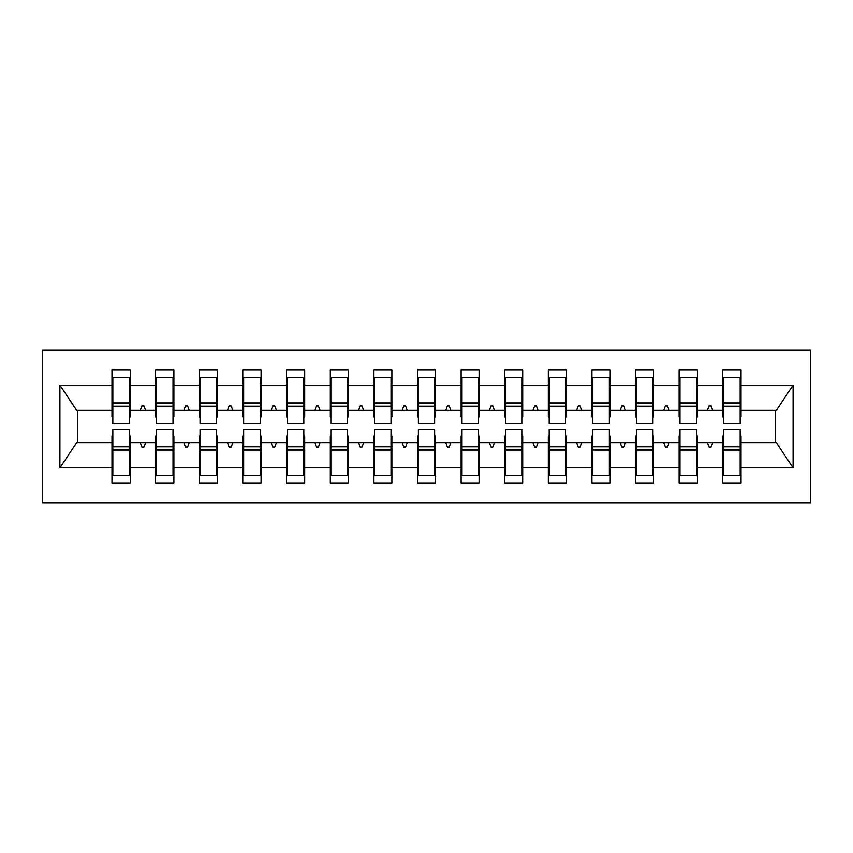 <?xml version="1.0" encoding="UTF-8"?>
<svg xmlns="http://www.w3.org/2000/svg" width="853" height="853" viewBox="0 0 853 853"><rect width="100%" height="100%" fill="white"/><g stroke="black" fill="none" stroke-linecap="round" stroke-linejoin="round"><path stroke-width="1.28" d="M42.65 502.833L810.35 502.833L810.35 350.167L42.65 350.167L42.65 502.833M723.547 436.096L722.672 436.096L722.672 442.643L697.381 442.643L697.381 436.096L696.506 436.096M740.127 416.904L740.99 416.904L740.99 410.357L776.337 410.357L793.077 385.172L793.077 467.828L740.99 467.828L740.99 483.203L722.672 483.203L722.672 442.643M740.99 410.357L740.99 369.797L722.672 369.797L722.672 385.172L697.381 385.172L697.381 416.904L696.506 416.904M723.547 416.904L722.672 416.904L722.672 385.172M679.926 436.096L679.052 436.096L679.052 442.643L653.761 442.643L653.761 436.096L652.886 436.096M722.672 467.828L697.381 467.828L697.381 483.203L679.052 483.203L679.052 442.643M697.381 385.172L697.381 369.797L679.052 369.797L679.052 385.172L653.761 385.172L653.761 416.904L652.886 416.904M679.926 416.904L679.052 416.904L679.052 385.172M636.306 436.096L635.432 436.096L635.432 442.643L610.14 442.643L610.14 436.096L609.266 436.096M679.052 467.828L653.761 467.828L653.761 483.203L635.432 483.203L635.432 442.643M653.761 385.172L653.761 369.797L635.432 369.797L635.432 385.172L610.14 385.172L610.14 416.904L609.266 416.904M636.306 416.904L635.432 416.904L635.432 385.172M592.686 436.096L591.822 436.096L591.822 442.643L566.52 442.643L566.52 436.096L565.646 436.096M635.432 467.828L610.14 467.828L610.14 483.203L591.822 483.203L591.822 442.643M610.14 385.172L610.14 369.797L591.822 369.797L591.822 385.172L566.52 385.172L566.52 416.904L565.646 416.904M592.686 416.904L591.822 416.904L591.822 385.172M549.065 436.096L548.202 436.096L548.202 442.643L522.9 442.643L522.9 436.096L522.025 436.096M591.822 467.828L566.52 467.828L566.52 483.203L548.202 483.203L548.202 442.643M566.52 385.172L566.52 369.797L548.202 369.797L548.202 385.172L522.9 385.172L522.9 416.904L522.025 416.904M549.065 416.904L548.202 416.904L548.202 385.172M505.456 436.096L504.581 436.096L504.581 442.643L479.279 442.643L479.279 436.096L478.405 436.096M548.202 467.828L522.9 467.828L522.9 483.203L504.581 483.203L504.581 442.643M522.9 385.172L522.9 369.797L504.581 369.797L504.581 385.172L479.279 385.172L479.279 416.904L478.405 416.904M505.456 416.904L504.581 416.904L504.581 385.172M461.836 436.096L460.961 436.096L460.961 442.643L435.659 442.643L435.659 436.096L434.785 436.096M504.581 467.828L479.279 467.828L479.279 483.203L460.961 483.203L460.961 442.643M479.279 385.172L479.279 369.797L460.961 369.797L460.961 385.172L435.659 385.172L435.659 416.904L434.785 416.904M461.836 416.904L460.961 416.904L460.961 385.172M418.215 436.096L417.341 436.096L417.341 442.643L392.039 442.643L392.039 436.096L391.164 436.096M460.961 467.828L435.659 467.828L435.659 483.203L417.341 483.203L417.341 442.643M435.659 385.172L435.659 369.797L417.341 369.797L417.341 385.172L392.039 385.172L392.039 416.904L391.164 416.904M418.215 416.904L417.341 416.904L417.341 385.172M374.595 436.096L373.721 436.096L373.721 442.643L348.419 442.643L348.419 436.096L347.544 436.096M417.341 467.828L392.039 467.828L392.039 483.203L373.721 483.203L373.721 442.643M392.039 385.172L392.039 369.797L373.721 369.797L373.721 385.172L348.419 385.172L348.419 416.904L347.544 416.904M374.595 416.904L373.721 416.904L373.721 385.172M330.975 436.096L330.1 436.096L330.1 442.643L304.798 442.643L304.798 436.096L303.935 436.096M373.721 467.828L348.419 467.828L348.419 483.203L330.1 483.203L330.1 442.643M348.419 385.172L348.419 369.797L330.1 369.797L330.1 385.172L304.798 385.172L304.798 416.904L303.935 416.904M330.975 416.904L330.1 416.904L330.1 385.172M287.354 436.096L286.48 436.096L286.48 442.643L261.178 442.643L261.178 436.096L260.314 436.096M330.1 467.828L304.798 467.828L304.798 483.203L286.48 483.203L286.48 442.643M304.798 385.172L304.798 369.797L286.48 369.797L286.48 385.172L261.178 385.172L261.178 416.904L260.314 416.904M287.354 416.904L286.48 416.904L286.48 385.172M243.734 436.096L242.86 436.096L242.86 442.643L217.568 442.643L217.568 436.096L216.694 436.096M286.48 467.828L261.178 467.828L261.178 483.203L242.86 483.203L242.86 442.643M261.178 385.172L261.178 369.797L242.86 369.797L242.86 385.172L217.568 385.172L217.568 416.904L216.694 416.904M243.734 416.904L242.86 416.904L242.86 385.172M200.114 436.096L199.239 436.096L199.239 442.643L173.948 442.643L173.948 436.096L173.074 436.096M242.86 467.828L217.568 467.828L217.568 483.203L199.239 483.203L199.239 442.643M217.568 385.172L217.568 369.797L199.239 369.797L199.239 385.172L173.948 385.172L173.948 416.904L173.074 416.904M200.114 416.904L199.239 416.904L199.239 385.172M156.494 436.096L155.619 436.096L155.619 442.643L130.328 442.643L130.328 483.203L112.01 483.203L112.01 442.643L76.663 442.643L59.923 467.828L59.923 385.172L76.663 410.357L112.01 410.357L112.01 385.172L59.923 385.172M199.239 467.828L173.948 467.828L173.948 483.203L155.619 483.203L155.619 442.643M173.948 385.172L173.948 369.797L155.619 369.797L155.619 385.172L130.328 385.172L130.328 369.797L112.01 369.797L112.01 385.172M156.494 416.904L155.619 416.904L155.619 385.172M112.873 436.096L112.01 436.096L112.01 442.643M112.01 410.357L112.01 416.904L112.873 416.904M740.127 436.096L740.99 436.096L740.99 467.828M697.381 467.828L697.381 442.643M653.761 467.828L653.761 442.643M610.14 467.828L610.14 442.643M566.52 467.828L566.52 442.643M522.9 467.828L522.9 442.643M479.279 467.828L479.279 442.643M435.659 467.828L435.659 442.643M392.039 467.828L392.039 442.643M348.419 467.828L348.419 442.643M304.798 467.828L304.798 442.643M261.178 467.828L261.178 442.643M217.568 467.828L217.568 442.643M173.948 467.828L173.948 442.643M793.077 385.172L740.99 385.172M155.619 467.828L130.328 467.828M112.01 467.828L59.923 467.828M707.35 410.357L712.703 410.357L711.114 405.996L708.939 405.996L707.35 410.357L697.381 410.357M722.672 410.357L712.703 410.357M707.35 442.643L708.939 447.004L711.114 447.004L712.703 442.643M663.73 410.357L669.083 410.357L667.494 405.996L665.319 405.996L663.73 410.357L653.761 410.357M679.052 410.357L669.083 410.357M663.73 442.643L665.319 447.004L667.494 447.004L669.083 442.643M620.11 410.357L625.462 410.357L623.874 405.996L621.698 405.996L620.11 410.357L610.14 410.357M635.432 410.357L625.462 410.357M620.11 442.643L621.698 447.004L623.874 447.004L625.462 442.643M576.489 410.357L581.842 410.357L580.253 405.996L578.078 405.996L576.489 410.357L566.52 410.357M591.822 410.357L581.842 410.357M576.489 442.643L578.078 447.004L580.253 447.004L581.842 442.643M532.869 410.357L538.222 410.357L536.644 405.996L534.458 405.996L532.869 410.357L522.9 410.357M548.202 410.357L538.222 410.357M532.869 442.643L534.458 447.004L536.644 447.004L538.222 442.643M489.249 410.357L494.612 410.357L493.023 405.996L490.838 405.996L489.249 410.357L479.279 410.357M504.581 410.357L494.612 410.357M489.249 442.643L490.838 447.004L493.023 447.004L494.612 442.643M445.629 410.357L450.992 410.357L449.403 405.996L447.217 405.996L445.629 410.357L435.659 410.357M460.961 410.357L450.992 410.357M445.629 442.643L447.217 447.004L449.403 447.004L450.992 442.643M402.008 410.357L407.371 410.357L405.783 405.996L403.597 405.996L402.008 410.357L392.039 410.357M417.341 410.357L407.371 410.357M402.008 442.643L403.597 447.004L405.783 447.004L407.371 442.643M358.388 410.357L363.751 410.357L362.162 405.996L359.977 405.996L358.388 410.357L348.419 410.357M373.721 410.357L363.751 410.357M358.388 442.643L359.977 447.004L362.162 447.004L363.751 442.643M314.778 410.357L320.131 410.357L318.542 405.996L316.356 405.996L314.778 410.357L304.798 410.357M330.1 410.357L320.131 410.357M314.778 442.643L316.356 447.004L318.542 447.004L320.131 442.643M271.158 410.357L276.511 410.357L274.922 405.996L272.747 405.996L271.158 410.357L261.178 410.357M286.48 410.357L276.511 410.357M271.158 442.643L272.747 447.004L274.922 447.004L276.511 442.643M227.538 410.357L232.89 410.357L231.302 405.996L229.126 405.996L227.538 410.357L217.568 410.357M242.86 410.357L232.89 410.357M227.538 442.643L229.126 447.004L231.302 447.004L232.89 442.643M183.917 410.357L189.27 410.357L187.681 405.996L185.506 405.996L183.917 410.357L173.948 410.357M199.239 410.357L189.27 410.357M183.917 442.643L185.506 447.004L187.681 447.004L189.27 442.643M140.297 410.357L145.65 410.357L144.061 405.996L141.886 405.996L140.297 410.357L130.328 410.357L130.328 385.172M155.619 410.357L145.65 410.357M140.297 442.643L141.886 447.004L144.061 447.004L145.65 442.643M129.453 436.096L130.328 436.096L130.328 442.643M130.328 410.357L130.328 416.904L129.453 416.904M793.077 467.828L776.337 442.643L740.99 442.643M77.548 410.357L77.548 442.643M775.452 442.643L775.452 410.357M112.01 377.431L112.873 377.431L112.01 377.431M112.873 406.22L112.873 377.431L130.328 377.431L129.453 377.431L129.453 423.664L112.873 423.664L112.873 406.22L129.453 406.22M129.453 446.78L129.453 475.569L112.01 475.569L112.873 475.569L112.873 429.336L129.453 429.336L129.453 446.78L112.873 446.78M155.619 377.431L156.494 377.431L155.619 377.431M156.494 406.22L156.494 377.431L173.948 377.431L173.074 377.431L173.074 423.664L156.494 423.664L156.494 406.22L173.074 406.22M173.074 446.78L173.074 475.569L155.619 475.569L156.494 475.569L156.494 429.336L173.074 429.336L173.074 446.78L156.494 446.78M199.239 377.431L200.114 377.431L199.239 377.431M200.114 406.22L200.114 377.431L217.568 377.431L216.694 377.431L216.694 423.664L200.114 423.664L200.114 406.22L216.694 406.22M216.694 446.78L216.694 475.569L199.239 475.569L200.114 475.569L200.114 429.336L216.694 429.336L216.694 446.78L200.114 446.78M242.86 377.431L243.734 377.431L242.86 377.431M243.734 406.22L243.734 377.431L261.178 377.431L260.314 377.431L260.314 423.664L243.734 423.664L243.734 406.22L260.314 406.22M260.314 446.78L260.314 475.569L242.86 475.569L243.734 475.569L243.734 429.336L260.314 429.336L260.314 446.78L243.734 446.78M286.48 377.431L287.354 377.431L286.48 377.431M287.354 406.22L287.354 377.431L304.798 377.431L303.935 377.431L303.935 423.664L287.354 423.664L287.354 406.22L303.935 406.22M303.935 446.78L303.935 475.569L286.48 475.569L287.354 475.569L287.354 429.336L303.935 429.336L303.935 446.78L287.354 446.78M330.1 377.431L330.975 377.431L330.1 377.431M330.975 406.22L330.975 377.431L348.419 377.431L347.544 377.431L347.544 423.664L330.975 423.664L330.975 406.22L347.544 406.22M347.544 446.78L347.544 475.569L330.1 475.569L330.975 475.569L330.975 429.336L347.544 429.336L347.544 446.78L330.975 446.78M373.721 377.431L374.595 377.431L373.721 377.431M374.595 406.22L374.595 377.431L392.039 377.431L391.164 377.431L391.164 423.664L374.595 423.664L374.595 406.22L391.164 406.22M391.164 446.78L391.164 475.569L373.721 475.569L374.595 475.569L374.595 429.336L391.164 429.336L391.164 446.78L374.595 446.78M417.341 377.431L418.215 377.431L417.341 377.431M418.215 406.22L418.215 377.431L435.659 377.431L434.785 377.431L434.785 423.664L418.215 423.664L418.215 406.22L434.785 406.22M434.785 446.78L434.785 475.569L417.341 475.569L418.215 475.569L418.215 429.336L434.785 429.336L434.785 446.78L418.215 446.78M460.961 377.431L461.836 377.431L460.961 377.431M461.836 406.22L461.836 377.431L479.279 377.431L478.405 377.431L478.405 423.664L461.836 423.664L461.836 406.22L478.405 406.22M478.405 446.78L478.405 475.569L460.961 475.569L461.836 475.569L461.836 429.336L478.405 429.336L478.405 446.78L461.836 446.78M504.581 377.431L505.456 377.431L504.581 377.431M505.456 406.22L505.456 377.431L522.9 377.431L522.025 377.431L522.025 423.664L505.456 423.664L505.456 406.22L522.025 406.22M522.025 446.78L522.025 475.569L504.581 475.569L505.456 475.569L505.456 429.336L522.025 429.336L522.025 446.78L505.456 446.78M548.202 377.431L549.065 377.431L548.202 377.431M549.065 406.22L549.065 377.431L566.52 377.431L565.646 377.431L565.646 423.664L549.065 423.664L549.065 406.22L565.646 406.22M565.646 446.78L565.646 475.569L548.202 475.569L549.065 475.569L549.065 429.336L565.646 429.336L565.646 446.78L549.065 446.78M591.822 377.431L592.686 377.431L591.822 377.431M592.686 406.22L592.686 377.431L610.14 377.431L609.266 377.431L609.266 423.664L592.686 423.664L592.686 406.22L609.266 406.22M609.266 446.78L609.266 475.569L591.822 475.569L592.686 475.569L592.686 429.336L609.266 429.336L609.266 446.78L592.686 446.78M635.432 377.431L636.306 377.431L635.432 377.431M636.306 406.22L636.306 377.431L653.761 377.431L652.886 377.431L652.886 423.664L636.306 423.664L636.306 406.22L652.886 406.22M652.886 446.78L652.886 475.569L635.432 475.569L636.306 475.569L636.306 429.336L652.886 429.336L652.886 446.78L636.306 446.78M679.052 377.431L679.926 377.431L679.052 377.431M679.926 406.22L679.926 377.431L697.381 377.431L696.506 377.431L696.506 423.664L679.926 423.664L679.926 406.22L696.506 406.22M696.506 446.78L696.506 475.569L679.052 475.569L679.926 475.569L679.926 429.336L696.506 429.336L696.506 446.78L679.926 446.78M722.672 377.431L723.547 377.431L722.672 377.431M723.547 406.22L723.547 377.431L740.99 377.431L740.127 377.431L740.127 423.664L723.547 423.664L723.547 406.22L740.127 406.22M740.127 446.78L740.127 475.569L722.672 475.569L723.547 475.569L723.547 429.336L740.127 429.336L740.127 446.78L723.547 446.78M112.873 464.672L112.01 464.672M130.328 464.672L129.453 464.672M129.453 449.403L112.873 449.403M129.453 388.328L130.328 388.328M112.01 388.328L112.873 388.328M112.873 403.597L129.453 403.597M173.074 388.328L173.948 388.328M155.619 388.328L156.494 388.328M156.494 403.597L173.074 403.597M216.694 388.328L217.568 388.328M199.239 388.328L200.114 388.328M200.114 403.597L216.694 403.597M260.314 388.328L261.178 388.328M242.86 388.328L243.734 388.328M243.734 403.597L260.314 403.597M303.935 388.328L304.798 388.328M286.48 388.328L287.354 388.328M287.354 403.597L303.935 403.597M156.494 464.672L155.619 464.672M173.948 464.672L173.074 464.672M173.074 449.403L156.494 449.403M200.114 464.672L199.239 464.672M217.568 464.672L216.694 464.672M216.694 449.403L200.114 449.403M243.734 464.672L242.86 464.672M261.178 464.672L260.314 464.672M260.314 449.403L243.734 449.403M287.354 464.672L286.48 464.672M304.798 464.672L303.935 464.672M303.935 449.403L287.354 449.403M347.544 388.328L348.419 388.328M330.1 388.328L330.975 388.328M330.975 403.597L347.544 403.597M330.975 464.672L330.1 464.672M348.419 464.672L347.544 464.672M347.544 449.403L330.975 449.403M391.164 388.328L392.039 388.328M373.721 388.328L374.595 388.328M374.595 403.597L391.164 403.597M374.595 464.672L373.721 464.672M392.039 464.672L391.164 464.672M391.164 449.403L374.595 449.403M434.785 388.328L435.659 388.328M417.341 388.328L418.215 388.328M418.215 403.597L434.785 403.597M418.215 464.672L417.341 464.672M435.659 464.672L434.785 464.672M434.785 449.403L418.215 449.403M478.405 388.328L479.279 388.328M460.961 388.328L461.836 388.328M461.836 403.597L478.405 403.597M461.836 464.672L460.961 464.672M479.279 464.672L478.405 464.672M478.405 449.403L461.836 449.403M522.025 388.328L522.9 388.328M504.581 388.328L505.456 388.328M505.456 403.597L522.025 403.597M505.456 464.672L504.581 464.672M522.9 464.672L522.025 464.672M522.025 449.403L505.456 449.403M565.646 388.328L566.52 388.328M548.202 388.328L549.065 388.328M549.065 403.597L565.646 403.597M549.065 464.672L548.202 464.672M566.52 464.672L565.646 464.672M565.646 449.403L549.065 449.403M609.266 388.328L610.14 388.328M591.822 388.328L592.686 388.328M592.686 403.597L609.266 403.597M592.686 464.672L591.822 464.672M610.14 464.672L609.266 464.672M609.266 449.403L592.686 449.403M652.886 388.328L653.761 388.328M635.432 388.328L636.306 388.328M636.306 403.597L652.886 403.597M636.306 464.672L635.432 464.672M653.761 464.672L652.886 464.672M652.886 449.403L636.306 449.403M696.506 388.328L697.381 388.328M679.052 388.328L679.926 388.328M679.926 403.597L696.506 403.597M679.926 464.672L679.052 464.672M697.381 464.672L696.506 464.672M696.506 449.403L679.926 449.403M740.127 388.328L740.99 388.328M722.672 388.328L723.547 388.328M723.547 403.597L740.127 403.597M723.547 464.672L722.672 464.672M740.99 464.672L740.127 464.672M740.127 449.403L723.547 449.403M129.453 450.064L112.873 450.064M112.873 402.936L129.453 402.936M156.494 402.936L173.074 402.936M200.114 402.936L216.694 402.936M243.734 402.936L260.314 402.936M287.354 402.936L303.935 402.936M173.074 450.064L156.494 450.064M216.694 450.064L200.114 450.064M260.314 450.064L243.734 450.064M303.935 450.064L287.354 450.064M330.975 402.936L347.544 402.936M347.544 450.064L330.975 450.064M374.595 402.936L391.164 402.936M391.164 450.064L374.595 450.064M418.215 402.936L434.785 402.936M434.785 450.064L418.215 450.064M461.836 402.936L478.405 402.936M478.405 450.064L461.836 450.064M505.456 402.936L522.025 402.936M522.025 450.064L505.456 450.064M549.065 402.936L565.646 402.936M565.646 450.064L549.065 450.064M592.686 402.936L609.266 402.936M609.266 450.064L592.686 450.064M636.306 402.936L652.886 402.936M652.886 450.064L636.306 450.064M679.926 402.936L696.506 402.936M696.506 450.064L679.926 450.064M723.547 402.936L740.127 402.936M740.127 450.064L723.547 450.064"/></g></svg>
